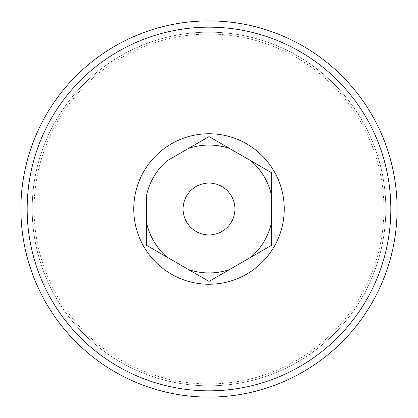 <?xml version="1.0" encoding="UTF-8"?>
<svg xmlns="http://www.w3.org/2000/svg" width="418" height="418" viewBox="0 0 418 418"><rect width="100%" height="100%" fill="white"/><g stroke="black" fill="none" stroke-linecap="round" stroke-linejoin="round"><path stroke-width="0.31" stroke-dasharray="2.09 1.57" d="M269.918 171.772L251.161 160.94M271.7 196.517L271.7 172.801M210.782 280.368L229.539 269.542M148.082 246.228L166.839 257.06M146.3 196.517L146.3 245.199M397.1 209A188.1 188.1 0 0 1 209 397.1A188.1 188.1 0 0 1 20.9 209A188.1 188.1 0 0 1 209 20.9A188.1 188.1 0 0 1 397.1 209M27.17 209A181.83 181.83 0 0 1 299.915 51.529A181.83 181.83 0 0 1 299.915 366.471A181.83 181.83 0 0 1 27.17 209M385.814 209A176.814 176.814 0 0 0 120.593 55.876A176.814 176.814 0 0 0 120.593 362.124A176.814 176.814 0 0 0 385.814 209A176.814 176.814 0 0 0 120.593 55.876A176.814 176.814 0 0 0 120.593 362.124A176.814 176.814 0 0 0 385.814 209A176.814 176.814 0 0 0 120.593 55.876A176.814 176.814 0 0 0 120.593 362.124A176.814 176.814 0 0 0 385.814 209M209 183.079A25.921 25.921 0 0 1 234.921 209A25.921 25.921 0 0 1 209 234.921A25.921 25.921 0 0 1 183.079 209A25.921 25.921 0 0 1 209 183.079M209 136.602L188.461 148.458M383.917 209A174.917 174.917 0 0 0 121.544 57.517A174.917 174.917 0 0 0 121.544 360.483A174.917 174.917 0 0 0 383.917 209"/><path stroke-width="0.63" d="M251.161 257.06L229.539 269.542A63.928 63.928 0 0 1 188.461 269.542L209 281.398L271.7 245.199L271.7 221.483A63.928 63.928 0 0 1 251.161 257.06L271.7 245.199L271.7 172.801L269.918 171.772M271.7 221.483L271.7 196.517A63.928 63.928 0 0 0 251.161 160.94L229.539 148.458A63.928 63.928 0 0 0 188.461 148.458L166.839 160.94A63.928 63.928 0 0 0 146.3 196.517L146.3 245.199L148.082 246.228M146.3 245.199L209 281.398L210.782 280.368M146.3 221.483A63.928 63.928 0 0 0 166.839 257.06L188.461 269.542M166.839 160.94L209 136.602L271.7 172.801M209 284.24A75.24 75.24 0 0 1 143.839 171.38A75.24 75.24 0 0 1 274.161 171.38A75.24 75.24 0 0 1 209 284.24M390.83 209A181.83 181.83 0 0 0 118.085 51.529A181.83 181.83 0 0 0 118.085 366.471A181.83 181.83 0 0 0 390.83 209M397.1 209A188.1 188.1 0 0 0 114.95 46.1A188.1 188.1 0 0 0 114.95 371.9A188.1 188.1 0 0 0 397.1 209M209 234.921A25.921 25.921 0 0 0 234.921 209A25.921 25.921 0 0 0 209 183.079A25.921 25.921 0 0 0 183.079 209A25.921 25.921 0 0 0 209 234.921M229.539 148.458L209 136.602"/></g></svg>
